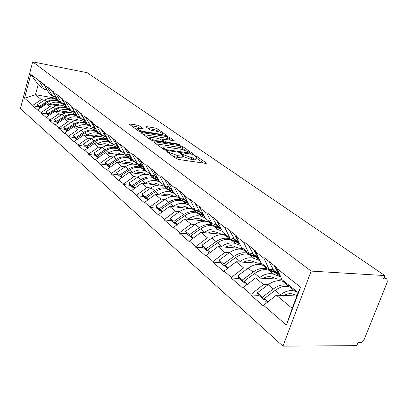 <?xml version="1.0" encoding="UTF-8"?>
<svg xmlns="http://www.w3.org/2000/svg" width="408" height="408" viewBox="0 0 408 408"><rect width="100%" height="100%" fill="white"/><g stroke="black" fill="none" stroke-linecap="round" stroke-linejoin="round"><path stroke-width="0.61" d="M167.239 151.368L166.796 151.659L176.333 158.62L178.775 159.508L205.673 163.384L206.453 163.195L206.188 162.935L196.345 156.06L194.152 155.591L196.37 157.427C196.579 158.059 195.738 158.253 193.841 158.003L191.638 157.682L184.018 154.923L181.121 153.439L180.545 153.566L182.702 155.387C182.911 156.04 182.029 156.233 180.066 155.978L177.811 155.647L170.126 152.862L167.239 151.368M139.174 125.802L136.991 125.016L128.903 123.945L138.169 130.764L140.413 131.575L166.943 135.594L157.32 128.816L155.157 128.036L146.666 126.628L146.033 126.939L149.966 129.734L152.164 130.524L156.417 131.223C159.696 131.917 161.838 132.804 162.843 133.875C162.976 134.344 162.262 134.467 160.696 134.237L143.779 131.493C140.444 130.795 138.286 129.902 137.307 128.826C137.185 128.341 137.945 128.219 139.587 128.464L143.264 128.795L139.174 125.802L138.689 127.408L136.507 126.623L131.325 125.766M87.256 72.726L384.851 275.568L311.156 271.096L32.686 61.848L87.256 72.726M154.464 141.8L153.602 141.969L153.811 142.183L163.883 149.532L166.265 150.399L192.795 154.372L193.581 154.204L182.927 146.691L180.637 145.865L154.464 141.8L154.244 142.499M150.69 139.903L140.939 132.727L141.8 132.58L167.581 136.731L169.804 137.532L174.211 140.668L163.022 139.169L162.2 139.317L165.199 141.52L167.484 142.341L178.367 144.044L180.112 144.774L153.005 140.74L150.69 139.903M311.156 271.096L282.968 346.152L20.4 108.579L32.686 61.848M38.704 106.784L32.706 105.779L37.725 110.129L37.837 109.711L46.471 103.851L56.636 105.585M32.706 105.779L32.819 105.361L24.536 98.185L30.794 74.414L44.543 84.742L44.426 85.165L47.802 87.827L47.92 87.399L53.3 91.632L53.178 92.07L56.712 94.855L56.829 94.416L62.455 98.843L62.332 99.287L66.03 102.204L66.152 101.755L72.048 106.396L71.92 106.85L75.791 109.905L75.924 109.446L82.1 114.311L81.972 114.776L86.032 117.978L86.164 117.514L92.652 122.619L92.519 123.094L96.783 126.46L96.92 125.98L103.739 131.351L103.596 131.835L108.084 135.369L108.227 134.885L115.403 140.531L115.255 141.025L119.983 144.753L120.131 144.254L127.689 150.205L127.536 150.715L132.518 154.642L132.677 154.132L140.653 160.41L140.495 160.93L145.753 165.082L145.916 164.557L154.346 171.192L154.178 171.727L159.742 176.113L159.911 175.578L168.835 182.6L168.662 183.146L174.558 187.797L174.731 187.246L184.192 194.692L184.008 195.254L190.266 200.185L190.449 199.619L200.496 207.529L200.303 208.106L206.953 213.348L207.147 212.767L217.836 221.182L217.637 221.774L224.716 227.358L224.92 226.761L236.319 235.732L236.11 236.339L243.663 242.301L243.877 241.689L256.056 251.277L255.836 251.899L263.92 258.274L264.144 257.642L277.185 267.908L276.95 268.551L300.584 287.191L286.406 325.094L263.578 305.317L276.344 295.183L296.876 295.958M258.713 295.31L250.762 295.015L263.349 305.939L263.578 305.317M250.762 295.015L250.981 294.403L243.168 287.63L255.587 277.904L281.846 279.271M239.006 278.424L231.183 278.026L242.949 288.237L243.168 287.63M231.183 278.026L231.392 277.425L224.079 271.09L236.171 261.747L261.691 263.4M220.544 262.604L212.854 262.115L223.875 271.682L224.079 271.09M212.854 262.115L213.053 261.533L206.193 255.592L217.974 246.6L243.091 248.518M203.215 247.753L195.656 247.192L205.999 256.168L206.193 255.592M195.656 247.192L195.845 246.621L189.399 241.041L200.884 232.376L225.599 234.529M186.92 233.789L179.484 233.157L189.215 241.602L189.399 241.041M179.484 233.157L179.668 232.606L173.599 227.348L184.804 218.994L209.12 221.34M171.564 220.631L164.256 219.943L173.425 227.899L173.599 227.348M164.256 219.943L164.429 219.402L158.707 214.445L169.641 206.371L193.565 208.896M157.07 208.213L149.889 207.473L158.539 214.98L158.707 214.445M149.889 207.473L150.052 206.948L144.651 202.266L155.326 194.458L173.079 196.477M143.371 196.472L136.308 195.687L144.488 202.786L144.651 202.266M136.308 195.687L136.466 195.172L131.356 190.745L141.785 183.187L158.126 185.171M130.397 185.354L123.456 184.533L131.197 191.255L131.356 190.745M123.456 184.533L123.609 184.028L118.764 179.836L128.964 172.513L144.203 174.466M118.096 174.818L111.272 173.961L118.616 180.331L118.764 179.836M111.272 173.961L111.42 173.466L106.825 169.488L116.795 162.384L131.116 164.317M106.417 164.806L99.705 163.924L106.677 169.973L106.825 169.488M99.705 163.924L99.848 163.445L95.482 159.661L105.239 152.765L118.759 154.673M95.314 155.295L88.715 154.382L95.344 160.135L95.482 159.661M88.715 154.382L88.847 153.913L84.696 150.312L94.248 143.616L107.059 145.498M84.747 146.237L78.254 145.304L84.563 150.776L84.696 150.312M78.254 145.304L78.382 144.845L74.424 141.418L83.778 134.905L95.957 136.756M74.674 137.603L68.284 136.654L74.297 141.872L74.424 141.418M68.284 136.654L68.411 136.201L64.637 132.931L73.802 126.597L85.405 128.423M65.061 129.372L58.778 128.398L64.515 133.38L64.637 132.931M58.778 128.398L58.9 127.959L55.294 124.838L64.275 118.667L75.358 120.462M55.881 121.502L49.694 120.518L55.177 125.276L55.294 124.838M49.694 120.518L49.812 120.09L46.369 117.106L55.177 111.093L65.78 112.858M47.104 113.98L41.014 112.985L46.257 117.535L46.369 117.106M41.014 112.985L41.126 112.562L37.837 109.711M55.794 96.732L52.678 96.181L49.281 93.468L44.426 85.165M46.471 103.851L49.827 106.646L53.117 107.202M52.678 96.181L47.802 87.827M41.126 112.562L49.827 106.646M64.796 103.892L61.628 103.341L58.079 100.506L53.178 92.07M75.771 114.521L76.367 114.623M55.177 111.093L58.686 114.016L62.031 114.566M61.628 103.341L56.712 94.855M49.812 120.09L58.686 114.016M74.21 111.374L70.992 110.833L67.279 107.865L62.332 99.287M85.043 122.033L86.19 122.222M64.275 118.667L67.947 121.727L71.359 122.273M70.992 110.833L66.03 102.204M58.9 127.959L67.947 121.727M84.073 119.213L80.794 118.677L76.908 115.566L71.92 106.85M94.733 129.887L96.492 130.167M73.802 126.597L77.648 129.8L81.121 130.336M80.794 118.677L75.791 109.905M68.411 136.201L77.648 129.8M94.406 127.434L91.076 126.903L86.996 123.639L81.972 114.776M104.866 138.113L107.115 138.455M83.778 134.905L87.812 138.261L91.356 138.791M91.076 126.903L86.032 117.978M78.382 144.845L87.812 138.261M105.254 136.053L101.862 135.532L97.583 132.105L92.519 123.094M115.479 146.732L118.091 147.12M94.248 143.616L98.481 147.14L102.092 147.66M101.862 135.532L96.783 126.46M88.847 153.913L98.481 147.14M116.652 145.115L113.2 144.6L108.701 141L103.596 131.835M126.602 155.779L129.698 156.218M105.239 152.765L109.686 156.468L113.373 156.978M113.2 144.6L108.084 135.369M99.848 163.445L109.686 156.468M128.642 154.642L125.129 154.142L120.391 150.353L115.255 141.025M138.271 165.286L141.959 165.781M116.795 162.384L121.477 166.28L125.236 166.78M125.129 154.142L119.983 144.753M111.42 173.466L121.477 166.28M141.27 164.684L137.695 164.2L132.702 160.201L127.536 150.715M150.537 175.282L154.933 175.848M128.964 172.513L133.895 176.618L137.736 177.097M137.695 164.2L132.518 154.642M123.609 184.028L133.895 176.618M154.596 175.272L150.95 174.803L145.681 170.59L140.495 160.93M163.414 185.813L164.939 185.997M141.785 183.187L146.992 187.522L150.914 187.986M150.95 174.803L145.753 165.082M136.466 195.172L146.992 187.522M168.667 186.461L164.959 186.012L159.39 181.555L154.178 171.727M176.786 196.896L178.862 197.135M155.326 194.458L160.829 199.038L164.837 199.481M164.959 186.012L159.742 176.113M150.052 206.948L160.829 199.038M183.559 198.298L179.78 197.87L173.885 193.152L168.662 183.146M169.641 206.371L175.466 211.222L179.561 211.64M179.78 197.87L174.558 187.797M164.429 219.402L175.466 211.222M199.344 210.839L195.493 210.441L189.241 205.433L184.008 195.254M184.804 218.994L190.98 224.13L195.167 224.522M195.493 210.441L190.266 200.185M179.668 232.606L190.98 224.13M216.097 224.155L212.175 223.783L205.53 218.469L200.303 208.106M200.884 232.376L207.442 237.833L211.726 238.19M212.175 223.783L206.953 213.348M195.845 246.621L207.442 237.833M233.917 238.318L229.918 237.981L222.85 232.325L217.637 221.774M217.974 246.6L224.956 252.409L229.337 252.725M229.918 237.981L224.716 227.358M213.053 261.533L224.956 252.409M252.909 253.414L248.834 253.113L241.291 247.08L236.11 236.339M236.171 261.747L243.612 267.939L248.105 268.209M248.834 253.113L243.663 242.301M231.392 277.425L243.612 267.939M273.187 269.53L269.04 269.28L260.977 262.829L255.836 251.899M255.587 277.904L263.532 284.524L268.138 284.738M269.04 269.28L263.92 258.274M250.981 294.403L263.532 284.524M384.851 275.568L383.596 278.705L387.049 279.2L387.289 282.101L364.115 339.65C363.237 341.46 362.039 342.46 360.514 342.644L357.949 342.654L356.745 345.653L282.968 346.152M276.344 295.183L292.225 308.402L298.146 292.567L282.03 279.674L276.95 268.551M298.146 292.567L300.584 287.191M286.406 325.094L292.225 308.402M47.18 89.882L44.115 89.332L38.163 84.568L35.465 94.687L41.356 99.588L44.584 100.149M56.891 98.461L35.465 94.687L24.536 98.185M44.115 89.332L39.285 81.11M38.163 84.568L30.794 74.414M32.819 105.361L41.356 99.588M173.211 156.341L177.261 157.381L177.811 155.647M182.539 155.907L182.157 157.1C182.361 157.758 181.478 157.962 179.51 157.707L177.261 157.381M196.202 157.942L195.82 159.125C196.029 159.763 195.182 159.962 193.285 159.712L191.087 159.395L183.467 156.631L182.524 155.953M203.347 163.047L196.177 158.013M185.125 150.256L182.396 148.344L180.112 147.518L156.045 143.815M165.031 149.155L166.694 149.756L190.5 153.133L189.042 152.062L181.596 149.374L165.781 146.962C163.797 146.686 162.894 146.875 163.078 147.518L165.031 149.155L164.771 149.986M143.371 134.564L167.076 138.343L167.581 136.731M171.171 140.459L169.3 139.143L167.076 138.343M163.174 142.096L163.588 142.392M152.041 137.43C150.389 137.19 149.634 137.328 149.772 137.843C150.807 138.985 153.036 139.908 156.453 140.617L162.557 141.571L163.384 141.418L163.174 141.199L160.39 139.21L158.115 138.394L152.041 137.43M140.321 128.586L138.689 127.408M158.86 131.815L156.83 130.392L154.668 129.617L148.328 128.571M163.924 135.369L162.654 134.482M297.029 295.555L293.27 294.173C290.486 293.219 287.349 293.648 283.861 295.469M292.352 287.931L289.66 286.921C285.238 285.467 280.393 286.62 275.125 290.384L264.226 298.559L268.015 301.793M297.692 292.205L294.994 291.2C290.562 289.757 285.697 290.935 280.393 294.739L279.633 295.305M285.34 282.321L282.657 281.311C278.256 279.842 273.442 280.969 268.214 284.677L257.412 292.74L258.412 295.05L263.486 299.401L262.492 297.08L257.412 292.74M290.567 286.503L287.875 285.493L282.657 281.311M267.113 302.507L265.22 300.885L264.226 298.559M277.97 270.79L276.012 266.985M276.869 273.783L275.135 272.401L273.498 270.121L268.994 261.462M280.806 276.991L278.715 274.273L274.222 265.582M262.492 297.08L273.365 288.93C278.623 285.182 283.463 284.034 287.875 285.493M264.318 298.773L263.486 299.401M277.149 279.026L272.248 277.18C269.504 276.206 266.434 276.578 263.033 278.292M275.803 272.932L268.918 270.295C264.547 268.811 259.799 269.872 254.663 273.477L244.05 281.316L247.483 284.249M280.673 276.874L273.911 274.293C269.53 272.819 264.751 273.901 259.585 277.547L258.866 278.077M265.022 266.062L262.364 265.037C258.014 263.548 253.291 264.583 248.197 268.138L237.675 275.874L238.685 278.149L243.433 282.214L242.429 279.934L237.675 275.874M274.574 271.769L267.25 268.954L262.364 265.037M246.605 284.937L245.055 283.606L244.05 281.316M255.862 251.818L255.23 250.624M258.453 258.488L254.852 256.229L253.21 253.98L248.676 245.463M259.677 260.059L258.091 257.861L253.562 249.314M242.429 279.934L253.016 272.121C258.142 268.525 262.885 267.47 267.25 268.954M244.198 281.653L243.433 282.214M257.377 263.119L252.572 261.268C249.869 260.284 246.855 260.605 243.545 262.227M256.295 257.382L249.492 254.714C245.177 253.21 240.516 254.189 235.508 257.652L225.165 265.18L228.281 267.847M259.993 260.738L254.169 258.468C249.839 256.969 245.157 257.963 240.118 261.462L239.44 261.962M253.006 253.597L252.445 253.378M245.973 250.823L243.346 249.788C239.047 248.278 234.416 249.232 229.449 252.644L219.193 260.08L220.208 262.319L224.66 266.128L223.645 263.884L219.193 260.08M254.776 256.147L247.926 253.46L243.346 249.788M227.429 268.5L226.18 267.429L225.165 265.18M236.201 236.069L235.799 235.324M239.246 243.275L235.855 241.087L234.212 238.864L229.658 230.489M239.848 244.086L234.238 234.095M223.645 263.884L233.968 256.377C238.96 252.929 243.617 251.955 247.926 253.46M225.364 265.618L224.66 266.128M238.823 248.197L234.115 246.335C231.448 245.346 228.5 245.621 225.267 247.161M237.981 242.78L231.26 240.093C226.996 238.573 222.421 239.476 217.541 242.806L207.453 250.048L210.288 252.47M240.567 245.575L235.651 243.617C231.377 242.102 226.782 243.025 221.87 246.381L221.218 246.85M234.289 239.006L232.234 238.18M228.077 236.507L225.481 235.462C221.238 233.937 216.694 234.819 211.849 238.104L201.848 245.259L202.868 247.457L207.05 251.037L206.03 248.829L201.848 245.259M236.507 241.607L229.791 238.915L225.481 235.462M209.457 253.103L208.473 252.261L207.453 250.048M217.78 221.34L217.586 220.988M221.192 228.97L218.025 226.868L216.388 224.681L211.823 216.449M221.111 228.806L216.123 219.83M206.03 248.829L216.092 241.607C220.968 238.292 225.532 237.395 229.791 238.915M207.697 250.573L207.05 251.037M221.376 234.161L216.76 232.305C214.134 231.311 211.242 231.54 208.09 233.004M220.754 229.046L214.108 226.348C209.906 224.813 205.418 225.649 200.649 228.852L190.811 235.829L193.392 238.032M222.355 231.326L218.249 229.663C214.027 228.133 209.518 228.985 204.724 232.218L204.102 232.657M216.75 225.287L213.348 223.895M211.232 223.033L208.672 221.983C204.484 220.447 200.027 221.264 195.294 224.425L185.538 231.321L186.563 233.483L190.495 236.854L189.47 234.682L185.538 231.321M219.361 227.939L212.726 225.236L208.672 221.983M192.581 238.639L191.837 238.002L190.811 235.829M203.99 215.414L201.256 213.501L199.629 211.349L195.065 203.255M202.608 212.67L199.104 206.438M189.47 234.682L199.288 227.725C204.046 224.533 208.529 223.701 212.726 225.236M191.097 236.426L190.495 236.854M204.949 220.937L200.42 219.091C197.834 218.091 194.999 218.285 191.918 219.677M204.291 216.005L197.957 213.394C193.805 211.849 189.404 212.624 184.748 215.715L175.144 222.442L177.49 224.446M205.25 217.918L201.853 216.52C197.691 214.98 193.27 215.766 188.588 218.882L187.991 219.3M200.292 212.374L195.667 210.457M195.35 210.329L192.826 209.279C188.695 207.738 184.319 208.488 179.699 211.543L170.172 218.193L171.197 220.32L174.904 223.497L173.879 221.36L170.172 218.193M203.199 215.057L196.651 212.344L192.826 209.279M176.705 225.037L175.144 222.442M187.792 202.623L185.462 200.909L183.84 198.788L179.285 190.827M184.951 197.089L183.09 193.826M173.879 221.36L183.462 214.654C188.114 211.574 192.505 210.803 196.651 212.344M175.466 223.105L174.904 223.497M189.445 208.463L185.002 206.621C182.458 205.622 179.678 205.785 176.664 207.116M188.236 203.48L182.708 201.164C178.617 199.619 174.298 200.338 169.748 203.317L160.369 209.814L162.506 211.64M189.154 205.275L186.39 204.117C182.284 202.577 177.944 203.306 173.369 206.31L172.803 206.708M184.819 200.206L177.863 197.278C173.788 195.733 169.493 196.432 164.98 199.379L155.672 205.805L156.697 207.891L160.201 210.895L159.176 208.794L155.672 205.805M185.462 200.909L187.925 202.873L181.478 200.18L177.863 197.278M161.736 212.211L160.369 209.814M183.59 198.349L183.284 198.268M172.518 190.531L170.554 189.026L168.943 186.935L164.404 179.112M168.672 183.11L167.994 181.942M159.176 208.794L168.535 202.317C173.074 199.344 177.388 198.635 181.478 200.18M160.721 210.533L160.201 210.895M174.344 196.483L170.432 194.84C167.928 193.841 165.199 193.979 162.256 195.243M173.099 191.648L168.295 189.608C164.261 188.062 160.018 188.731 155.576 191.607L146.411 197.89L148.359 199.553M174.257 193.448L171.778 192.403C167.729 190.857 163.47 191.536 158.998 194.438L158.452 194.81M170.258 188.72L163.71 185.931C159.691 184.385 155.479 185.033 151.067 187.879L141.969 194.096L142.994 196.146L146.304 198.987L145.284 196.926L141.969 194.096M172.803 191.082L167.132 188.674L163.71 185.931M147.604 200.104L146.411 197.89M168.795 186.68L167.831 186.359M156.463 177.791L158.08 179.081L156.463 177.791L154.861 175.731L150.343 168.04M154.234 171.559L153.739 170.717M145.284 196.926L154.428 190.658C158.865 187.792 163.098 187.129 167.132 188.674M146.788 198.655L146.304 198.987M159.977 185.11L156.647 183.692C154.178 182.692 151.506 182.804 148.624 184.018M158.804 180.448L154.652 178.668C150.669 177.123 146.508 177.74 142.162 180.525L133.202 186.604L134.977 188.119M160.395 182.361L157.952 181.315C153.959 179.765 149.777 180.397 145.406 183.202L144.876 183.559M156.575 177.883L150.302 175.18C146.345 173.635 142.203 174.242 137.889 176.996L128.994 183.008L130.014 185.028L133.156 187.716L132.136 185.691L128.994 183.008M158.523 179.918L153.546 177.781L150.302 175.18M134.242 188.649L133.202 186.604M154.811 175.639L153.474 175.129M144.417 168.229L141.535 165.128L137.037 157.565M140.581 160.645L140.255 160.099M132.136 185.691L141.076 179.627C145.416 176.853 149.573 176.236 153.546 177.781M133.61 187.41L133.156 187.716M146.406 174.338L143.575 173.125C141.148 172.13 138.521 172.212 135.706 173.374M145.279 169.84L141.714 168.295C137.792 166.75 133.702 167.326 129.448 170.019L120.686 175.909L122.303 177.291M147.252 171.845L144.84 170.804C140.908 169.259 136.802 169.845 132.524 172.564L132.019 172.905M143.769 167.678L137.588 164.985C133.681 163.445 129.622 164.006 125.399 166.673L116.698 172.502L117.713 174.486L120.686 177.036L119.672 175.042L116.698 172.502M145.008 169.34L140.663 167.453L137.588 164.985M121.635 177.771L120.686 175.909M141.561 165.174L139.99 164.511M132.207 159.299L128.433 157.646L125.506 155.3L131.453 157.911L128.903 155.076L124.43 147.64M127.653 150.328L127.48 150.042M119.672 175.042L128.418 169.172C132.666 166.484 136.746 165.908 140.663 167.453M121.115 176.751L120.686 177.036M133.554 164.123L131.172 163.093C128.78 162.104 126.205 162.165 123.446 163.282M132.467 159.773L129.428 158.442C125.562 156.907 121.548 157.442 117.382 160.053L108.808 165.76L110.282 167.02M134.778 161.864L132.401 160.829C128.52 159.288 124.491 159.834 120.304 162.466L119.814 162.792M109.681 167.448L108.808 165.76M129.005 155.244L127.265 154.448M109.257 166.632L108.859 166.898L106.029 164.475L105.024 162.522L113.536 156.871C117.667 154.285 121.661 153.765 125.506 155.3M119.162 148.124L116.907 145.534L112.47 138.22M108.859 166.898L107.85 164.939L116.407 159.242C120.564 156.641 124.573 156.106 128.433 157.646M107.85 164.939L105.024 162.522M121.365 154.428L119.381 153.556C117.03 152.572 114.5 152.618 111.797 153.689M120.309 150.21L117.749 149.078C113.939 147.543 109.997 148.048 105.917 150.578L97.527 156.116L98.869 157.264M122.92 152.378L120.579 151.348C116.754 149.812 112.792 150.322 108.696 152.873L108.222 153.184M119.34 148.446L114.021 146.089C110.226 144.554 106.304 145.044 102.255 147.553L93.922 153.041L94.926 154.958L97.614 157.264L96.609 155.336L93.922 153.041M120.064 149.761L116.8 148.318L114.021 146.089M98.323 157.651L97.527 156.116M117.081 145.809L115.224 144.901M107.467 138.786L105.504 136.461L101.097 129.27M96.609 155.336L104.989 149.812C109.058 147.283 112.996 146.788 116.8 148.318M97.991 157.014L97.614 157.264M109.788 145.202L108.166 144.483C105.845 143.509 103.362 143.534 100.71 144.565M108.936 141.188L106.631 140.163C102.877 138.638 99.001 139.108 95.008 141.566L86.792 146.946L88.011 147.987M115.505 145.075L115.076 144.881M111.639 143.351L109.324 142.326C105.555 140.796 101.663 141.27 97.65 143.749L97.196 144.049M107.829 139.434L103.081 137.312C99.338 135.793 95.487 136.246 91.519 138.684L83.359 144.014L84.354 145.901L86.914 148.099L85.92 146.202L83.359 144.014M108.523 140.689L105.728 139.439L103.081 137.312M87.521 148.334L86.792 146.946M105.743 136.833L103.8 135.828M96.329 129.882L94.651 127.826L90.285 120.753M85.92 146.202L94.121 140.831C98.109 138.378 101.98 137.914 105.728 139.439M87.271 147.864L86.914 148.099M98.777 136.42L97.476 135.844C95.192 134.869 92.754 134.88 90.153 135.874M98.308 132.687L96.038 131.667C92.336 130.152 88.526 130.585 84.614 132.977L76.561 138.205L77.673 139.154M105.835 136.966L103.035 135.711M100.883 134.752L98.603 133.727C94.891 132.207 91.066 132.651 87.133 135.058L86.69 135.344M96.88 130.856L92.647 128.953C88.964 127.439 85.175 127.862 81.289 130.228L73.292 135.41L74.282 137.272L76.724 139.363L75.73 137.496L73.292 135.41M97.548 132.044L95.176 130.978L92.647 128.953M77.229 139.465L76.561 138.205M94.952 128.28L92.948 127.199M85.711 121.365L79.978 112.644M75.73 137.496L83.767 132.279C87.674 129.897 91.479 129.464 95.176 130.978M77.061 139.143L76.724 139.363M88.296 128.051L87.281 127.597C85.032 126.633 82.635 126.628 80.085 127.587M88.169 124.578L85.93 123.563C82.278 122.053 78.535 122.461 74.7 124.787L66.81 129.871L67.82 130.733M95.176 128.596L91.606 126.985M90.627 126.546L88.383 125.531C84.716 124.017 80.957 124.435 77.102 126.771L76.673 127.051M86.45 122.67L82.691 120.967C79.06 119.462 75.337 119.86 71.528 122.165L63.689 127.204L64.668 129.035L66.999 131.029L66.014 129.193L63.689 127.204M87.348 123.92L85.109 122.905L82.691 120.967M67.417 131.009L66.81 129.871M84.665 120.125L82.62 118.978M75.556 113.21L70.156 104.907M66.014 129.193L73.894 124.119C77.724 121.803 81.462 121.395 85.109 122.905M67.32 130.825L66.999 131.029M78.295 120.064L77.546 119.722C75.327 118.764 72.971 118.748 70.472 119.672M78.484 116.826L76.276 115.821C72.675 114.322 68.998 114.704 65.234 116.963L57.497 121.916L58.415 122.696M85.037 120.615L78.617 117.703C75.006 116.198 71.308 116.586 67.529 118.861L67.116 119.131M76.5 114.857L73.18 113.342C69.6 111.848 65.943 112.22 62.205 114.459L54.514 119.366L55.488 121.166L57.717 123.073L56.743 121.268L54.514 119.366M77.698 116.198L75.49 115.194L73.18 113.342M58.053 122.946L57.497 121.916M74.853 112.348L72.772 111.134M65.836 105.361L60.772 97.517M56.743 121.268L64.464 116.331C68.223 114.072 71.895 113.694 75.49 115.194M58.018 122.879L57.717 123.073M68.753 112.435L68.238 112.195C66.055 111.246 63.74 111.216 61.287 112.113M69.222 109.421L67.045 108.421C63.495 106.932 59.879 107.289 56.187 109.487L48.598 114.311L49.429 115.02M75.373 113.001L69.284 110.216C65.724 108.727 62.093 109.089 58.385 111.302L57.977 111.562M67.004 107.386L64.087 106.049C60.552 104.565 56.957 104.912 53.285 107.095L45.747 111.874L46.711 113.648L48.807 115.444M68.468 108.814L66.295 107.819L64.087 106.049M49.103 115.24L48.598 114.311M65.474 104.907L63.378 103.642M56.488 97.762L51.806 90.459M48.822 115.433L47.874 113.694L55.452 108.88C59.135 106.687 62.75 106.33 66.295 107.819M47.874 113.694L45.747 111.874M59.634 105.136L59.333 104.994C57.181 104.055 54.907 104.014 52.499 104.876M63.617 103.826L63.123 103.601M60.358 102.326L58.211 101.337C54.713 99.858 51.153 100.195 47.532 102.337L40.086 107.039L40.836 107.676M66.004 105.657L60.353 103.056C56.845 101.577 53.27 101.913 49.633 104.071L49.24 104.321M57.926 100.241L55.376 99.062C51.892 97.588 48.353 97.915 44.752 100.042L37.352 104.703L38.311 106.447L40.224 108.089M59.634 101.75L57.492 100.761L55.376 99.062M40.545 107.875L40.086 107.039M56.503 97.793L54.402 96.487M47.282 90.051L43.228 83.706M40.275 108.054L39.392 106.442L46.828 101.755C50.444 99.613 53.999 99.282 57.492 100.761M39.392 106.442L37.352 104.703M386.157 278.853L384.101 277.445M169.81 153.862L170.126 152.862M179.51 157.707L180.066 155.978M182.458 155.045L182.779 154.04M183.467 156.631L184.018 154.923M191.087 159.395L191.638 157.682M193.285 159.712L193.841 158.003M196.039 157.009L196.345 156.06M206.03 163.414L206.188 162.935M168.596 152.975L168.912 151.975M180.112 147.518L180.637 145.865M182.396 148.344L182.927 146.691M193.193 154.413L193.336 153.959M166.479 150.43L166.694 149.756M189.735 153.918L189.95 153.255M163.465 149.226L163.776 148.237M141.591 133.263L141.8 132.58M169.3 139.143L169.804 137.532M173.864 140.857L173.992 140.454M162.124 140.449L162.41 139.531M164.868 142.591L165.199 141.52M167.29 142.968L167.484 142.341M178.169 144.667L178.367 144.044M156.259 141.25L156.453 140.617M162.364 142.198L162.557 141.571M142.963 128.974L143.075 128.602M143.596 132.085L143.779 131.493M160.517 134.819L160.696 134.237M146.472 127.255L146.666 126.628M154.668 129.617L155.157 128.036M156.83 130.392L157.32 128.816M166.617 135.772L166.734 135.39M129.566 124.481L129.764 123.818M136.507 126.623L136.991 125.016M294.994 291.2L289.66 286.921M280.393 294.739L275.125 290.384M278.715 274.273L273.498 270.121M273.365 288.93L268.214 284.677M273.911 274.293L268.918 270.295M259.585 277.547L254.663 273.477M258.091 257.861L253.21 253.98M253.016 272.121L248.197 268.138M254.169 258.468L249.492 254.714M240.118 261.462L235.508 257.652M238.787 242.505L234.212 238.864M233.968 256.377L229.449 252.644M235.651 243.617L231.26 240.093M221.87 246.381L217.541 242.806M220.682 228.103L216.388 224.681M216.092 241.607L211.849 238.104M218.249 229.663L214.108 226.348M204.724 232.218L200.649 228.852M203.49 214.419L199.629 211.349M199.288 227.725L195.294 224.425M201.853 216.52L197.957 213.394M188.588 218.882L184.748 215.715M187.196 201.455L183.84 198.788M183.462 214.654L179.699 211.543M186.39 204.117L182.708 201.164M173.369 206.31L169.748 203.317M171.845 189.241L168.943 186.935M168.535 202.317L164.98 199.379M171.778 192.403L168.295 189.608M158.998 194.438L155.576 191.607M157.35 177.715L154.861 175.731M154.428 190.658L151.067 187.879M157.952 181.315L154.652 178.668M145.406 183.202L142.162 180.525M143.652 166.811L141.535 165.128M141.076 179.627L137.889 176.996M144.84 170.804L141.714 168.295M132.524 172.564L129.448 170.019M130.682 156.494L128.903 155.076M128.418 169.172L125.399 166.673M132.401 160.829L129.428 158.442M120.304 162.466L117.382 160.053M118.381 146.707L116.907 145.534M116.407 159.242L113.536 156.871M120.579 151.348L117.749 149.078M108.696 152.873L105.917 150.578M106.702 137.414L105.504 136.461M104.989 149.812L102.255 147.553M109.324 142.326L106.631 140.163M97.65 143.749L95.008 141.566M95.599 128.581L94.651 127.826M94.121 140.831L91.519 138.684M98.603 133.727L96.038 131.667M87.133 135.058L84.614 132.977M85.032 120.171L84.313 119.6M83.767 132.279L81.289 130.228M88.383 125.531L85.93 123.563M77.102 126.771L74.7 124.787M74.955 112.154L74.45 111.751M73.894 124.119L71.528 122.165M78.617 117.703L76.276 115.821M67.529 118.861L65.234 116.963M65.346 104.509L65.025 104.254M64.464 116.331L62.205 114.459M69.284 110.216L67.045 108.421M58.385 111.302L56.187 109.487M55.452 108.88L53.285 107.095M60.353 103.056L58.211 101.337M49.633 104.071L47.532 102.337M46.828 101.755L44.752 100.042M386.779 279.016L384.183 277.241M190.225 153.989L190.47 153.245M162.716 148.68L163.078 147.518M161.899 140.291L162.2 139.317M149.42 138.975L149.772 137.843M163.103 142.316L163.343 141.556M136.981 129.897L137.307 128.826M162.45 135.135L162.736 134.217M280.357 276.563L275.135 272.401M259.687 260.085L254.852 256.229M239.991 244.382L235.855 241.087M221.539 229.673L218.025 226.868M204.214 215.863L201.256 213.501M172.569 190.633L170.554 189.026M144.376 168.157L143.121 167.158M131.401 157.814L130.473 157.075M119.1 148.007L118.463 147.502M107.416 138.695L107.044 138.399"/></g></svg>
